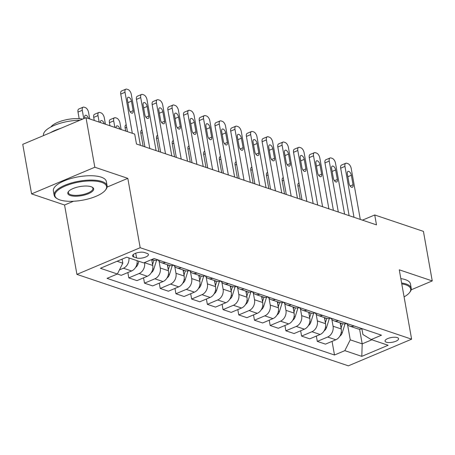<?xml version="1.0" encoding="UTF-8"?>
<svg xmlns="http://www.w3.org/2000/svg" width="455" height="455" viewBox="0 0 455 455"><rect width="100%" height="100%" fill="white"/><g stroke="black" fill="none" stroke-linecap="round" stroke-linejoin="round"><path stroke-width="0.68" d="M397.289 337.593A6.882 2.423 169.9 0 0 389.503 337.951A6.882 2.423 169.9 0 0 385.044 341.108A6.882 2.423 169.9 0 0 386.352 342.205A6.882 2.423 169.9 0 0 394.138 341.847A6.882 2.423 169.9 0 0 398.597 338.691A6.882 2.423 169.9 0 0 397.289 337.593M76.918 274.376L348.365 365.837L411.616 339.18L140.174 247.713L76.918 274.376L64.564 205.006L73.482 201.246M107.09 187.085L127.815 178.349L94.828 167.23L31.577 193.893L64.564 205.006M31.577 193.893L22.75 144.343L86.006 117.686L94.828 167.23M86.006 117.686L134.703 134.094L136.466 144.002L376.495 224.878L374.727 214.97L362.447 220.146M133.798 256.978L136.568 257.911A6.666 2.349 169.9 0 0 144.11 257.564A6.666 2.349 169.9 0 0 148.432 254.504A6.666 2.349 169.9 0 0 147.164 253.441L144.4 252.508A6.666 2.349 169.9 0 0 136.858 252.855A6.666 2.349 169.9 0 0 132.536 255.915A6.666 2.349 169.9 0 0 133.798 256.978L133.355 254.476M117.072 261.261L122.799 263.195L117.373 274.001L107.033 278.363L334.493 355.008L332.065 341.364M117.373 274.001L100.413 268.285L126.735 257.189L143.7 262.905L154.046 258.548L381.506 335.193L371.161 339.549L388.126 345.265L361.799 356.362L344.833 350.646L334.493 355.008M411.149 289.818L432.25 280.928L423.423 231.379L374.727 214.97M432.25 280.928L399.262 269.809L411.616 339.18M127.815 178.349L140.174 247.713M371.161 339.549L362.914 334.505L361.896 328.783M359.587 329.192L362.203 343.861L371.866 339.788M122.082 259.151L122.799 263.195M144.542 262.552L144.565 262.706A8.605 6.774 108.6 0 1 139.139 273.512L128.799 277.874L127.849 272.551M151.68 259.543L152.738 265.458A8.605 6.774 108.6 0 1 147.312 276.265L136.966 280.627L128.799 277.874M159.062 261.198L160.274 267.995A8.605 6.774 108.6 0 1 154.848 278.807L144.508 283.164L143.558 277.846M167.366 264.685L168.447 270.748A8.605 6.774 108.6 0 1 163.021 281.56L152.675 285.916L144.508 283.164M174.771 266.488L175.983 273.29A8.605 6.774 108.6 0 1 170.557 284.096L160.217 288.459L159.267 283.141M183.075 269.974L184.156 276.043A8.605 6.774 108.6 0 1 178.73 286.849L168.384 291.211L160.217 288.459M190.48 271.783L191.691 278.585A8.605 6.774 108.6 0 1 186.266 289.391L175.926 293.754L174.976 288.43M198.784 275.269L199.864 281.332A8.605 6.774 108.6 0 1 194.433 292.144L184.093 296.506L175.926 293.754M206.189 277.078L207.4 283.875A8.605 6.774 108.6 0 1 201.975 294.686L191.635 299.043L190.685 293.725M214.487 280.564L215.568 286.627A8.605 6.774 108.6 0 1 210.142 297.439L199.802 301.796L191.635 299.043M221.898 282.367L223.109 289.17A8.605 6.774 108.6 0 1 217.683 299.976L207.344 304.338L206.394 299.02M230.196 285.854L231.276 291.922A8.605 6.774 108.6 0 1 225.851 302.729L215.511 307.091L207.344 304.338M237.607 287.662L238.818 294.459A8.605 6.774 108.6 0 1 233.392 305.271L223.052 309.633L222.103 304.31M245.905 291.149L246.985 297.212A8.605 6.774 108.6 0 1 241.56 308.024L231.22 312.38L223.052 309.633M253.316 292.957L254.527 299.754A8.605 6.774 108.6 0 1 249.101 310.566L238.761 314.923L237.811 309.605M261.614 296.438L262.694 302.507A8.605 6.774 108.6 0 1 257.268 313.319L246.929 317.675L238.761 314.923M269.024 298.247L270.236 305.049A8.605 6.774 108.6 0 1 264.81 315.855L254.464 320.218L253.52 314.9M277.322 301.733L278.403 307.802A8.605 6.774 108.6 0 1 272.977 318.608L262.637 322.97L254.464 320.218M284.733 303.542L285.945 310.338A8.605 6.774 108.6 0 1 280.519 321.15L270.173 325.507L269.229 320.189M293.031 307.028L294.112 313.091A8.605 6.774 108.6 0 1 288.686 323.903L278.346 328.26L270.173 325.507M300.442 308.837L301.654 315.634A8.605 6.774 108.6 0 1 296.228 326.445L285.882 330.802L284.938 325.484M308.74 312.318L309.821 318.386A8.605 6.774 108.6 0 1 304.395 329.198L294.055 333.555L285.882 330.802M316.151 314.126L317.363 320.929A8.605 6.774 108.6 0 1 311.937 331.735L301.591 336.097L300.647 330.779M324.449 317.613L325.53 323.681A8.605 6.774 108.6 0 1 320.104 334.488L309.764 338.85L301.591 336.097M331.86 319.421L333.071 326.218A8.605 6.774 108.6 0 1 327.646 337.03L317.3 341.387L316.356 336.069M340.158 322.908L341.239 328.971A8.605 6.774 108.6 0 1 335.813 339.783L325.467 344.139L317.3 341.387M347.569 324.716L350.259 339.839L362.203 343.861L361.799 356.362M128.936 257.934A8.605 6.774 108.6 0 1 123.43 268.223L119.432 269.906M137.103 260.687A8.605 6.774 108.6 0 1 131.603 270.97L121.257 275.332L117.35 274.012M154.018 258.559L157.93 259.873A8.605 6.774 108.6 0 1 153.767 260.101L151.873 259.464M165.495 262.404L165.466 262.416A8.605 6.774 108.6 0 1 161.309 262.643A8.605 6.774 108.6 0 1 158.118 259.919M173.662 265.157L173.639 265.168A8.605 6.774 108.6 0 1 169.476 265.396L161.309 262.643M181.204 267.699L181.175 267.711A8.605 6.774 108.6 0 1 177.018 267.932A8.605 6.774 108.6 0 1 173.827 265.214M189.371 270.452L189.348 270.463A8.605 6.774 108.6 0 1 185.185 270.685L177.018 267.932M196.913 272.994L196.884 273A8.605 6.774 108.6 0 1 192.727 273.227A8.605 6.774 108.6 0 1 189.536 270.509M205.08 275.741L205.051 275.753A8.605 6.774 108.6 0 1 200.894 275.98L192.727 273.227M212.621 278.284L212.593 278.295A8.605 6.774 108.6 0 1 208.435 278.523A8.605 6.774 108.6 0 1 205.245 275.798M220.789 281.036L220.76 281.048A8.605 6.774 108.6 0 1 216.603 281.275L208.435 278.523M228.33 283.579L228.302 283.59A8.605 6.774 108.6 0 1 224.144 283.812A8.605 6.774 108.6 0 1 220.954 281.093M236.498 286.332L236.469 286.343A8.605 6.774 108.6 0 1 232.312 286.565L224.144 283.812M244.039 288.868L244.011 288.88A8.605 6.774 108.6 0 1 239.853 289.107A8.605 6.774 108.6 0 1 236.663 286.388M252.206 291.621L252.178 291.632A8.605 6.774 108.6 0 1 248.02 291.86L239.853 289.107M259.748 294.163L259.72 294.175A8.605 6.774 108.6 0 1 255.562 294.402A8.605 6.774 108.6 0 1 252.371 291.678M267.915 296.916L267.887 296.927A8.605 6.774 108.6 0 1 263.729 297.155L255.562 294.402M275.457 299.458L275.429 299.47A8.605 6.774 108.6 0 1 271.271 299.691A8.605 6.774 108.6 0 1 268.08 296.973M283.624 302.211L283.596 302.222A8.605 6.774 108.6 0 1 279.438 302.444L271.271 299.691M291.166 304.748L291.137 304.759A8.605 6.774 108.6 0 1 286.98 304.986A8.605 6.774 108.6 0 1 283.789 302.268M299.333 307.5L299.305 307.512A8.605 6.774 108.6 0 1 295.147 307.739L286.98 304.986M306.875 310.043L306.846 310.054A8.605 6.774 108.6 0 1 302.689 310.282A8.605 6.774 108.6 0 1 299.498 307.557M315.042 312.795L315.014 312.807A8.605 6.774 108.6 0 1 310.856 313.034L302.689 310.282M330.751 318.09L322.555 315.349A8.605 6.774 108.6 0 1 318.398 315.571A8.605 6.774 108.6 0 1 315.207 312.852M330.722 318.102A8.605 6.774 108.6 0 1 326.565 318.324L318.398 315.571M338.287 320.627L338.264 320.638A8.605 6.774 108.6 0 1 334.101 320.866A8.605 6.774 108.6 0 1 330.916 318.142M346.46 323.38L346.431 323.391A8.605 6.774 108.6 0 1 342.274 323.619L334.101 320.866M353.996 325.922L353.973 325.934A8.605 6.774 108.6 0 1 349.81 326.161A8.605 6.774 108.6 0 1 346.625 323.437M344.833 350.646L350.259 339.839M362.169 328.675L362.14 328.686A8.605 6.774 108.6 0 1 357.983 328.914L349.81 326.161M132.325 133.292L125.017 92.28A4.3 2.178 67.1 0 1 125.859 89.163A4.3 2.178 67.1 0 1 126.826 89.163L128.082 89.584A4.3 2.178 67.1 0 1 131.302 94.395L140.373 145.321M125.859 89.163L121.587 90.96A4.3 2.178 -112.9 0 0 120.746 94.077L127.434 131.643M127.423 99.793A3.441 1.74 -112.9 0 1 128.094 97.302A3.441 1.74 -112.9 0 1 131.444 101.147L133.139 110.662A3.441 1.74 -112.9 0 1 132.462 113.159A3.441 1.74 -112.9 0 1 129.118 109.308L127.423 99.793M83.766 118.63L82.281 110.292A4.3 2.178 67.1 0 1 83.123 107.175A4.3 2.178 67.1 0 1 84.09 107.175L85.347 107.596A4.3 2.178 67.1 0 1 88.566 112.408L89.726 118.937M79.181 118.681L78.004 112.095A4.3 2.178 -112.9 0 1 78.846 108.978L83.123 107.175M88.56 118.545A3.441 1.74 67.1 0 0 85.358 115.314A3.441 1.74 67.1 0 0 84.681 117.805L84.755 118.209M149.797 148.495L140.726 97.569A4.3 2.178 67.1 0 1 141.568 94.452A4.3 2.178 67.1 0 1 142.534 94.452L143.791 94.879A4.3 2.178 67.1 0 1 147.011 99.691L156.082 150.611M141.568 94.452L137.296 96.255A4.3 2.178 -112.9 0 0 136.454 99.372L144.912 146.846M143.132 105.088A3.441 1.74 -112.9 0 1 143.803 102.591A3.441 1.74 -112.9 0 1 147.153 106.442L148.848 115.957A3.441 1.74 -112.9 0 1 148.171 118.448A3.441 1.74 -112.9 0 1 144.826 114.603L143.132 105.088M165.506 153.79L156.435 102.864A4.3 2.178 67.1 0 1 157.276 99.747A4.3 2.178 67.1 0 1 158.243 99.747L159.5 100.168A4.3 2.178 67.1 0 1 162.719 104.98L171.791 155.906M157.276 99.747L153.005 101.55A4.3 2.178 -112.9 0 0 152.163 104.667L160.621 152.141M158.84 110.383A3.441 1.74 -112.9 0 1 159.512 107.886A3.441 1.74 -112.9 0 1 162.862 111.737L164.556 121.246A3.441 1.74 -112.9 0 1 163.88 123.743A3.441 1.74 -112.9 0 1 160.535 119.892L158.84 110.383M181.215 159.079L172.144 108.159A4.3 2.178 67.1 0 1 172.985 105.042A4.3 2.178 67.1 0 1 173.952 105.042L175.209 105.463A4.3 2.178 67.1 0 1 178.428 110.275L187.5 161.201M172.985 105.042L168.714 106.84A4.3 2.178 -112.9 0 0 167.872 109.956L176.33 157.436M174.549 115.672A3.441 1.74 -112.9 0 1 175.22 113.181A3.441 1.74 -112.9 0 1 178.57 117.026L180.265 126.541A3.441 1.74 -112.9 0 1 179.588 129.038A3.441 1.74 -112.9 0 1 176.239 125.188L174.549 115.672M135.596 267.381A5.699 4.487 -71.4 0 0 138.064 263.911L138.889 261.284M99.15 122.116L97.99 115.587A4.3 2.178 67.1 0 1 98.832 112.47A4.3 2.178 67.1 0 1 99.799 112.47L101.05 112.891A4.3 2.178 67.1 0 1 104.275 117.703L105.435 124.232M94.265 120.467L93.713 117.384A4.3 2.178 -112.9 0 1 94.555 114.268L98.832 112.47M104.269 123.84A3.441 1.74 67.1 0 0 101.067 120.609A3.441 1.74 67.1 0 0 100.322 122.509M151.305 272.676A5.699 4.487 -71.4 0 0 153.773 269.201L156.565 260.288M114.859 127.406L113.699 120.876A4.3 2.178 67.1 0 1 114.541 117.76A4.3 2.178 67.1 0 1 115.502 117.76L116.759 118.186A4.3 2.178 67.1 0 1 119.978 122.998L121.144 129.527M109.974 125.762L109.422 122.679A4.3 2.178 -112.9 0 1 110.264 119.563L114.541 117.76M152.579 264.582L153.961 260.163M152.453 259.657L151.976 261.187M119.978 129.129A3.441 1.74 67.1 0 0 116.776 125.898A3.441 1.74 67.1 0 0 116.031 127.804M167.013 277.971A5.699 4.487 -71.4 0 0 169.482 274.496L172.274 265.578M125.682 131.051L125.131 127.974A4.3 2.178 -112.9 0 1 125.972 124.858L126.211 124.755M168.287 269.872L169.669 265.458M168.162 264.952L167.685 266.482M196.924 164.374L187.852 113.449A4.3 2.178 67.1 0 1 188.694 110.332A4.3 2.178 67.1 0 1 189.661 110.332L190.918 110.758A4.3 2.178 67.1 0 1 194.137 115.57L203.209 166.49M188.694 110.332L184.423 112.135A4.3 2.178 -112.9 0 0 183.581 115.251L192.038 162.725M190.253 120.967A3.441 1.74 -112.9 0 1 190.929 118.471A3.441 1.74 -112.9 0 1 194.279 122.321L195.969 131.836A3.441 1.74 -112.9 0 1 195.297 134.327A3.441 1.74 -112.9 0 1 191.947 130.477L190.253 120.967M182.722 283.26A5.699 4.487 -71.4 0 0 185.191 279.791L187.983 270.873M143.154 146.254L140.84 133.264A4.3 2.178 -112.9 0 1 141.681 130.147L141.92 130.05M183.996 275.167L185.378 270.748M183.871 270.247L183.393 271.772M101.596 182.336A26.242 9.242 169.9 0 0 67.403 185.168A26.242 9.242 169.9 0 0 57.41 198.818A26.242 9.242 169.9 0 0 59.878 199.921A26.242 9.242 169.9 0 0 84.744 199.762A26.242 9.242 169.9 0 0 105.281 190.287A26.242 9.242 169.9 0 0 101.596 182.336M57.41 198.818L56.733 198.408A26.885 9.47 -10.1 0 1 54.162 195.246A26.885 9.47 -10.1 0 1 71.577 182.916A26.885 9.47 -10.1 0 1 102 181.528A26.885 9.47 -10.1 0 1 107.101 185.816A26.885 9.47 -10.1 0 1 105.782 189.672L105.281 190.287M91.165 186.732A13.121 4.618 -10.1 0 1 92.399 187.284A13.121 4.618 -10.1 0 1 87.406 194.109A13.121 4.618 -10.1 0 1 70.309 195.525A13.121 4.618 -10.1 0 1 68.466 191.549A13.121 4.618 -10.1 0 1 78.732 186.812A13.121 4.618 -10.1 0 1 91.165 186.732M68.739 191.237A12.473 4.396 169.9 0 0 68.347 192.721A12.473 4.396 169.9 0 0 70.713 194.712A12.473 4.396 169.9 0 0 84.829 194.069A12.473 4.396 169.9 0 0 92.911 188.347A12.473 4.396 169.9 0 0 92.035 187.085M43.532 135.584L43.498 135.397A26.885 9.47 -10.1 0 1 79.955 120.234M50.459 132.667A26.885 9.47 -10.1 0 1 60.748 128.327M50.852 126.996A19.36 6.819 -10.1 0 1 82.594 119.119M54.162 195.246L53.383 190.89A26.885 9.47 -10.1 0 1 70.804 178.559A26.885 9.47 -10.1 0 1 101.22 177.166A26.885 9.47 -10.1 0 1 106.322 181.46L107.101 185.816M404.085 296.882A26.242 9.242 169.9 0 0 409.398 292.764A26.242 9.242 169.9 0 0 405.712 284.813A26.242 9.242 169.9 0 0 401.771 283.88M401.606 282.976A26.885 9.47 -10.1 0 1 406.116 284A26.885 9.47 -10.1 0 1 411.218 288.294A26.885 9.47 -10.1 0 1 409.898 292.144L409.398 292.764M400.832 278.614A26.885 9.47 -10.1 0 1 405.342 279.637A26.885 9.47 -10.1 0 1 410.444 283.931L411.218 288.294M212.633 169.669L203.561 118.744A4.3 2.178 67.1 0 1 204.403 115.627A4.3 2.178 67.1 0 1 205.37 115.627L206.627 116.048A4.3 2.178 67.1 0 1 209.846 120.859L218.918 171.785M204.403 115.627L200.132 117.43A4.3 2.178 -112.9 0 0 199.29 120.547L207.747 168.02M205.961 126.257A3.441 1.74 -112.9 0 1 206.638 123.766A3.441 1.74 -112.9 0 1 209.982 127.616L211.677 137.126A3.441 1.74 -112.9 0 1 211.006 139.622A3.441 1.74 -112.9 0 1 207.656 135.772L205.961 126.257M228.342 174.959L219.27 124.039A4.3 2.178 67.1 0 1 220.112 120.922A4.3 2.178 67.1 0 1 221.079 120.922L222.336 121.343A4.3 2.178 67.1 0 1 225.555 126.154L234.626 177.075M220.112 120.922L215.841 122.719A4.3 2.178 -112.9 0 0 214.999 125.836L223.45 173.315M221.67 131.552A3.441 1.74 -112.9 0 1 222.347 129.061A3.441 1.74 -112.9 0 1 225.691 132.905L227.386 142.421A3.441 1.74 -112.9 0 1 226.715 144.912A3.441 1.74 -112.9 0 1 223.365 141.067L221.67 131.552M244.051 180.254L234.979 129.328A4.3 2.178 67.1 0 1 235.821 126.211A4.3 2.178 67.1 0 1 236.788 126.211L238.045 126.638A4.3 2.178 67.1 0 1 241.264 131.45L250.335 182.37M235.821 126.211L231.549 128.014A4.3 2.178 -112.9 0 0 230.708 131.131L239.159 178.605M237.379 136.847A3.441 1.74 -112.9 0 1 238.056 134.35A3.441 1.74 -112.9 0 1 241.4 138.201L243.095 147.716A3.441 1.74 -112.9 0 1 242.424 150.207A3.441 1.74 -112.9 0 1 239.074 146.356L237.379 136.847M259.76 185.549L250.688 134.623A4.3 2.178 67.1 0 1 251.53 131.506A4.3 2.178 67.1 0 1 252.497 131.506L253.754 131.927A4.3 2.178 67.1 0 1 256.973 136.739L266.044 187.665M251.53 131.506L247.258 133.309A4.3 2.178 -112.9 0 0 246.411 136.426L254.868 183.9M253.088 142.136A3.441 1.74 -112.9 0 1 253.765 139.645A3.441 1.74 -112.9 0 1 257.109 143.496L258.804 153.005A3.441 1.74 -112.9 0 1 258.133 155.502A3.441 1.74 -112.9 0 1 254.783 151.651L253.088 142.136M275.468 190.838L266.397 139.918A4.3 2.178 67.1 0 1 267.239 136.796A4.3 2.178 67.1 0 1 268.205 136.801L269.462 137.222A4.3 2.178 67.1 0 1 272.681 142.034L281.753 192.954M267.239 136.796L262.967 138.599A4.3 2.178 -112.9 0 0 262.12 141.715L270.577 189.195M268.797 147.431A3.441 1.74 -112.9 0 1 269.474 144.94A3.441 1.74 -112.9 0 1 272.818 148.785L274.513 158.3A3.441 1.74 -112.9 0 1 273.842 160.791A3.441 1.74 -112.9 0 1 270.492 156.947L268.797 147.431M198.431 288.555A5.699 4.487 -71.4 0 0 200.9 285.08L203.692 276.168M158.863 151.549L156.548 138.559A4.3 2.178 -112.9 0 1 157.39 135.442L157.629 135.34M199.705 280.462L201.087 276.043M199.58 275.537L199.102 277.067M214.14 293.85A5.699 4.487 -71.4 0 0 216.608 290.375L219.401 281.457M174.572 156.844L172.257 143.854A4.3 2.178 -112.9 0 1 173.099 140.737L173.332 140.635M215.414 285.751L216.796 281.338M215.289 280.832L214.811 282.362M229.849 299.14A5.699 4.487 -71.4 0 0 232.317 295.67L235.104 286.752M190.281 162.134L187.966 149.143A4.3 2.178 -112.9 0 1 188.808 146.027L189.041 145.93M231.123 291.046L232.505 286.627M230.998 286.121L230.52 287.651M245.558 304.435A5.699 4.487 -71.4 0 0 248.026 300.96L250.813 292.047M205.99 167.429L203.675 154.438A4.3 2.178 -112.9 0 1 204.517 151.322L204.75 151.219M246.832 296.341L248.214 291.922M246.707 291.416L246.229 292.946M261.267 309.73A5.699 4.487 -71.4 0 0 263.735 306.255L266.522 297.337M221.699 172.724L219.384 159.733A4.3 2.178 -112.9 0 1 220.226 156.611L220.459 156.514M262.541 301.631L263.923 297.212M262.416 296.711L261.938 298.235M291.177 196.133L282.106 145.208A4.3 2.178 67.1 0 1 282.947 142.091A4.3 2.178 67.1 0 1 283.914 142.091L285.171 142.517A4.3 2.178 67.1 0 1 288.39 147.323L297.456 198.249M282.947 142.091L278.676 143.894A4.3 2.178 -112.9 0 0 277.829 147.011L286.286 194.484M284.506 152.726A3.441 1.74 -112.9 0 1 285.183 150.23A3.441 1.74 -112.9 0 1 288.527 154.08L290.222 163.595A3.441 1.74 -112.9 0 1 289.551 166.086A3.441 1.74 -112.9 0 1 286.201 162.236L284.506 152.726M276.97 315.019A5.699 4.487 -71.4 0 0 279.438 311.55L282.231 302.632M237.408 178.013L235.093 165.023A4.3 2.178 -112.9 0 1 235.935 161.906L236.168 161.809M278.25 306.926L279.632 302.507M278.124 302.001L277.647 303.53M306.886 201.423L297.815 150.503A4.3 2.178 67.1 0 1 298.656 147.386A4.3 2.178 67.1 0 1 299.623 147.386L300.88 147.807A4.3 2.178 67.1 0 1 304.099 152.618L313.165 203.544M298.656 147.386L294.379 149.189A4.3 2.178 -112.9 0 0 293.538 152.306L301.995 199.779M300.215 158.016A3.441 1.74 -112.9 0 1 300.891 155.525A3.441 1.74 -112.9 0 1 304.236 159.375L305.931 168.885A3.441 1.74 -112.9 0 1 305.26 171.381A3.441 1.74 -112.9 0 1 301.91 167.531L300.215 158.016M292.679 320.314A5.699 4.487 -71.4 0 0 295.147 316.839L297.94 307.921M253.117 183.308L250.802 170.318A4.3 2.178 -112.9 0 1 251.643 167.201L251.877 167.099M293.958 312.215L295.34 307.802M293.833 307.296L293.356 308.826M322.595 206.718L313.523 155.798A4.3 2.178 67.1 0 1 314.365 152.675A4.3 2.178 67.1 0 1 315.332 152.675L316.583 153.102A4.3 2.178 67.1 0 1 319.808 157.913L328.874 208.834M314.365 152.675L310.088 154.478A4.3 2.178 -112.9 0 0 309.246 157.595L317.704 205.074M315.924 163.311A3.441 1.74 -112.9 0 1 316.6 160.82A3.441 1.74 -112.9 0 1 319.945 164.664L321.639 174.18A3.441 1.74 -112.9 0 1 320.968 176.671A3.441 1.74 -112.9 0 1 317.618 172.826L315.924 163.311M308.388 325.604A5.699 4.487 -71.4 0 0 310.856 322.134L313.649 313.216M268.825 188.603L266.511 175.607A4.3 2.178 -112.9 0 1 267.352 172.49L267.586 172.394M309.667 317.51L311.049 313.091M309.542 312.591L309.059 314.115M338.304 212.013L329.232 161.087A4.3 2.178 67.1 0 1 330.074 157.97A4.3 2.178 67.1 0 1 331.035 157.97L332.292 158.397A4.3 2.178 67.1 0 1 335.511 163.203L344.583 214.129M330.074 157.97L325.797 159.773A4.3 2.178 -112.9 0 0 324.955 162.89L333.413 210.364M331.632 168.606A3.441 1.74 -112.9 0 1 332.309 166.109A3.441 1.74 -112.9 0 1 335.653 169.96L337.348 179.475A3.441 1.74 -112.9 0 1 336.672 181.966A3.441 1.74 -112.9 0 1 333.327 178.115L331.632 168.606M324.096 330.899A5.699 4.487 -71.4 0 0 326.565 327.429L329.357 318.511M284.534 193.893L282.219 180.902A4.3 2.178 -112.9 0 1 283.061 177.786L283.294 177.689M325.376 322.805L326.758 318.386M325.251 317.88L324.768 319.41M354.013 217.302L344.941 166.382A4.3 2.178 67.1 0 1 345.783 163.265A4.3 2.178 67.1 0 1 346.744 163.265L348.001 163.686A4.3 2.178 67.1 0 1 351.22 168.498L360.292 219.424M345.783 163.265L341.506 165.063A4.3 2.178 -112.9 0 0 340.664 168.185L349.122 215.659M347.341 173.895A3.441 1.74 -112.9 0 1 348.012 171.404A3.441 1.74 -112.9 0 1 351.362 175.255L353.057 184.764A3.441 1.74 -112.9 0 1 352.38 187.261A3.441 1.74 -112.9 0 1 349.036 183.411L347.341 173.895M339.805 336.194A5.699 4.487 -71.4 0 0 342.274 332.719L345.066 323.801M300.237 199.188L297.928 186.197A4.3 2.178 -112.9 0 1 298.77 183.081L299.003 182.978M341.085 328.095L342.467 323.681M340.954 323.175L340.476 324.705M152.738 265.458L144.565 262.706M168.447 270.748L160.274 267.995M184.156 276.043L175.983 273.29M199.864 281.332L191.691 278.585M215.568 286.627L207.4 283.875M231.276 291.922L223.109 289.17M246.985 297.212L238.818 294.459M262.694 302.507L254.527 299.754M278.403 307.802L270.236 305.049M294.112 313.091L285.945 310.338M309.821 318.386L301.654 315.634M325.53 323.681L317.363 320.929M341.239 328.971L333.071 326.218M131.603 270.97L123.43 268.223M173.639 265.168L165.466 262.416M147.312 276.265L139.139 273.512M189.348 270.463L181.175 267.711M163.021 281.56L154.848 278.807M205.051 275.753L196.884 273M178.73 286.849L170.557 284.096M220.76 281.048L212.593 278.295M194.433 292.144L186.266 289.391M236.469 286.343L228.302 283.59M210.142 297.439L201.975 294.686M252.178 291.632L244.011 288.88M225.851 302.729L217.683 299.976M267.887 296.927L259.72 294.175M241.56 308.024L233.392 305.271M283.596 302.222L275.429 299.47M257.268 313.319L249.101 310.566M299.305 307.512L291.137 304.759M272.977 318.608L264.81 315.855M315.014 312.807L306.846 310.054M288.686 323.903L280.519 321.15M304.395 329.198L296.228 326.445M346.431 323.391L338.264 320.638M320.104 334.488L311.937 331.735M362.14 328.686L353.973 325.934M335.813 339.783L327.646 337.03M135.732 253.225L136.568 257.911M120.746 94.077L125.017 92.28M131.444 101.147L127.929 102.631M133.139 110.662L130.21 111.896M82.281 110.292L78.004 112.095M136.454 99.372L140.726 97.569M147.153 106.442L143.632 107.926M148.848 115.957L145.913 117.191M152.163 104.667L156.435 102.864M162.862 111.737L159.341 113.215M164.556 121.246L161.622 122.486M167.872 109.956L172.144 108.159M178.57 117.026L175.05 118.51M180.265 126.541L177.331 127.775M97.99 115.587L93.713 117.384M137.023 263.559L138.064 263.911M113.699 120.876L109.422 122.679M152.732 268.854L153.773 269.201M126.666 127.326L125.131 127.974M168.441 274.143L169.482 274.496M183.581 115.251L187.852 113.449M194.279 122.321L190.759 123.805M195.969 131.836L193.039 133.07M142.375 132.621L140.84 133.264M184.15 279.438L185.191 279.791M199.29 120.547L203.561 118.744M209.982 127.616L206.468 129.095M211.677 137.126L208.748 138.36M214.999 125.836L219.27 124.039M225.691 132.905L222.176 134.39M227.386 142.421L224.457 143.655M230.708 131.131L234.979 129.328M241.4 138.201L237.885 139.685M243.095 147.716L240.166 148.95M246.411 136.426L250.688 134.623M257.109 143.496L253.594 144.974M258.804 153.005L255.875 154.239M262.12 141.715L266.397 139.918M272.818 148.785L269.303 150.269M274.513 158.3L271.584 159.534M158.084 137.91L156.548 138.559M199.859 284.733L200.9 285.08M173.793 143.206L172.257 143.854M215.568 290.023L216.608 290.375M189.502 148.495L187.966 149.143M231.276 295.318L232.317 295.67M205.211 153.79L203.675 154.438M246.985 300.613L248.026 300.96M220.92 159.085L219.384 159.733M262.694 305.902L263.735 306.255M277.829 147.011L282.106 145.208M288.527 154.08L285.012 155.564M290.222 163.595L287.293 164.829M236.628 164.374L235.093 165.023M278.403 311.197L279.438 311.55M293.538 152.306L297.815 150.503M304.236 159.375L300.721 160.854M305.931 168.885L303.002 170.119M252.337 169.669L250.802 170.318M294.112 316.492L295.147 316.839M309.246 157.595L313.523 155.798M319.945 164.664L316.43 166.149M321.639 174.18L318.71 175.414M268.046 174.965L266.511 175.607M309.821 321.782L310.856 322.134M324.955 162.89L329.232 161.087M335.653 169.96L332.139 171.438M337.348 179.475L334.419 180.709M283.755 180.254L282.219 180.902M325.524 327.077L326.565 327.429M340.664 168.185L344.941 166.382M351.362 175.255L347.848 176.733M353.057 184.764L350.128 185.998M299.464 185.549L297.928 186.197M341.233 332.372L342.274 332.719"/></g></svg>
